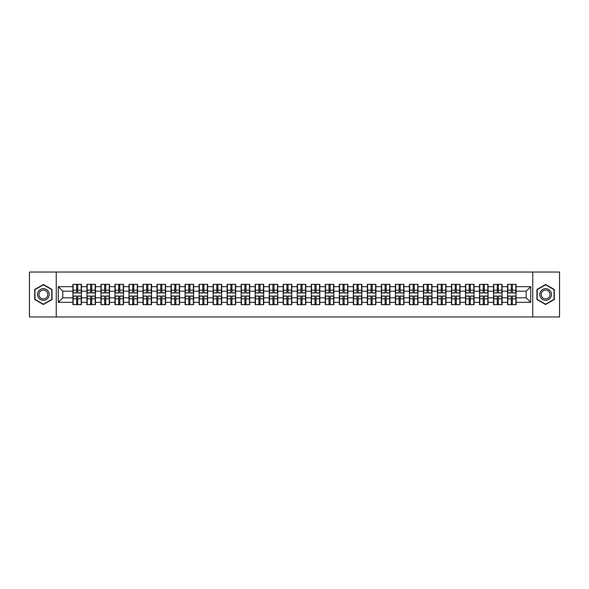<?xml version="1.0" encoding="UTF-8"?>
<svg xmlns="http://www.w3.org/2000/svg" width="589" height="589" viewBox="0 0 589 589"><rect width="100%" height="100%" fill="white"/><g stroke="black" fill="none" stroke-linecap="round" stroke-linejoin="round"><path stroke-width="0.88" d="M532.765 316.97L559.55 316.97L559.55 272.03L532.765 272.03L532.765 316.97L56.235 316.97L56.235 272.03L29.45 272.03L29.45 316.97L56.235 316.97M532.765 272.03L56.235 272.03M526.205 297.828L526.205 291.172L516.097 291.172L516.097 297.828L526.205 297.828L530.696 302.319L530.696 286.681L516.097 286.681L516.097 284.347L507.556 284.347L507.556 291.172L502.071 291.172L502.071 297.828L507.556 297.828L507.556 291.172M530.696 302.319L516.097 302.319L516.097 304.653L507.556 304.653L507.556 302.319L502.071 302.319L502.071 304.653L493.538 304.653L493.538 302.319L488.053 302.319L488.053 304.653L479.512 304.653L479.512 302.319L474.035 302.319L474.035 304.653L465.494 304.653L465.494 302.319L460.009 302.319L460.009 304.653L451.469 304.653L451.469 302.319L445.991 302.319L445.991 304.653L437.45 304.653L437.45 302.319L431.965 302.319L431.965 304.653L423.432 304.653L423.432 302.319L417.947 302.319L417.947 304.653L409.407 304.653L409.407 302.319L403.929 302.319L403.929 304.653L395.388 304.653L395.388 302.319L389.903 302.319L389.903 304.653L381.37 304.653L381.37 302.319L375.885 302.319L375.885 304.653L367.345 304.653L367.345 302.319L361.867 302.319L361.867 304.653L353.326 304.653L353.326 302.319L347.841 302.319L347.841 304.653L339.301 304.653L339.301 302.319L333.823 302.319L333.823 304.653L325.283 304.653L325.283 302.319L319.798 302.319L319.798 304.653L311.264 304.653L311.264 302.319L305.779 302.319L305.779 304.653L297.239 304.653L297.239 302.319L291.761 302.319L291.761 304.653L283.221 304.653L283.221 302.319L277.736 302.319L277.736 304.653L269.202 304.653L269.202 302.319L263.717 302.319L263.717 304.653L255.177 304.653L255.177 302.319L249.699 302.319L249.699 304.653L241.159 304.653L241.159 302.319L235.674 302.319L235.674 304.653L227.133 304.653L227.133 302.319L221.655 302.319L221.655 304.653L213.115 304.653L213.115 302.319L207.63 302.319L207.63 304.653L199.097 304.653L199.097 302.319L193.612 302.319L193.612 304.653L185.071 304.653L185.071 302.319L179.593 302.319L179.593 304.653L171.053 304.653L171.053 302.319L165.568 302.319L165.568 304.653L157.035 304.653L157.035 302.319L151.55 302.319L151.55 304.653L143.009 304.653L143.009 302.319L137.531 302.319L137.531 304.653L128.991 304.653L128.991 302.319L123.506 302.319L123.506 304.653L114.965 304.653L114.965 302.319L109.488 302.319L109.488 304.653L100.947 304.653L100.947 302.319L95.462 302.319L95.462 304.653L86.929 304.653L86.929 302.319L81.444 302.319L81.444 304.653L72.903 304.653L72.903 302.319L58.304 302.319L58.304 286.681L72.903 286.681L72.903 291.172L62.795 291.172L62.795 297.828L72.903 297.828L72.903 291.172M507.556 286.681L502.071 286.681L502.071 284.347L493.538 284.347L493.538 286.681L488.053 286.681L488.053 284.347L479.512 284.347L479.512 286.681L474.035 286.681L474.035 284.347L465.494 284.347L465.494 286.681L460.009 286.681L460.009 284.347L451.469 284.347L451.469 286.681L445.991 286.681L445.991 284.347L437.45 284.347L437.45 286.681L431.965 286.681L431.965 284.347L423.432 284.347L423.432 286.681L417.947 286.681L417.947 284.347L409.407 284.347L409.407 286.681L403.929 286.681L403.929 284.347L395.388 284.347L395.388 286.681L389.903 286.681L389.903 284.347L381.37 284.347L381.37 286.681L375.885 286.681L375.885 284.347L367.345 284.347L367.345 286.681L361.867 286.681L361.867 284.347L353.326 284.347L353.326 286.681L347.841 286.681L347.841 284.347L339.301 284.347L339.301 286.681L333.823 286.681L333.823 284.347L325.283 284.347L325.283 286.681L319.798 286.681L319.798 284.347L311.264 284.347L311.264 286.681L305.779 286.681L305.779 284.347L297.239 284.347L297.239 286.681L291.761 286.681L291.761 284.347L283.221 284.347L283.221 286.681L277.736 286.681L277.736 284.347L269.202 284.347L269.202 286.681L263.717 286.681L263.717 284.347L255.177 284.347L255.177 286.681L249.699 286.681L249.699 284.347L241.159 284.347L241.159 286.681L235.674 286.681L235.674 284.347L227.133 284.347L227.133 286.681L221.655 286.681L221.655 284.347L213.115 284.347L213.115 286.681L207.63 286.681L207.63 284.347L199.097 284.347L199.097 286.681L193.612 286.681L193.612 284.347L185.071 284.347L185.071 286.681L179.593 286.681L179.593 284.347L171.053 284.347L171.053 286.681L165.568 286.681L165.568 284.347L157.035 284.347L157.035 286.681L151.55 286.681L151.55 284.347L143.009 284.347L143.009 286.681L137.531 286.681L137.531 284.347L128.991 284.347L128.991 286.681L123.506 286.681L123.506 284.347L114.965 284.347L114.965 286.681L109.488 286.681L109.488 284.347L100.947 284.347L100.947 286.681L95.462 286.681L95.462 284.347L86.929 284.347L86.929 286.681L81.444 286.681L81.444 284.347L72.903 284.347L72.903 286.681M507.556 297.828L507.556 302.319M502.071 297.828L502.071 302.319M502.071 286.681L502.071 291.172M488.053 297.828L493.538 297.828L493.538 291.172L488.053 291.172L488.053 302.319M493.538 297.828L493.538 302.319M493.538 286.681L493.538 291.172M488.053 286.681L488.053 291.172M474.035 297.828L479.512 297.828L479.512 291.172L474.035 291.172L474.035 302.319M479.512 297.828L479.512 302.319M479.512 286.681L479.512 291.172M474.035 286.681L474.035 291.172M460.009 297.828L465.494 297.828L465.494 291.172L460.009 291.172L460.009 302.319M465.494 297.828L465.494 302.319M465.494 286.681L465.494 291.172M460.009 286.681L460.009 291.172M445.991 297.828L451.469 297.828L451.469 291.172L445.991 291.172L445.991 302.319M451.469 297.828L451.469 302.319M451.469 286.681L451.469 291.172M445.991 286.681L445.991 291.172M431.965 297.828L437.45 297.828L437.45 291.172L431.965 291.172L431.965 302.319M437.45 297.828L437.45 302.319M437.45 286.681L437.45 291.172M431.965 286.681L431.965 291.172M417.947 297.828L423.432 297.828L423.432 291.172L417.947 291.172L417.947 302.319M423.432 297.828L423.432 302.319M423.432 286.681L423.432 291.172M417.947 286.681L417.947 291.172M403.929 297.828L409.407 297.828L409.407 291.172L403.929 291.172L403.929 302.319M409.407 297.828L409.407 302.319M409.407 286.681L409.407 291.172M403.929 286.681L403.929 291.172M389.903 297.828L395.388 297.828L395.388 291.172L389.903 291.172L389.903 302.319M395.388 297.828L395.388 302.319M395.388 286.681L395.388 291.172M389.903 286.681L389.903 291.172M375.885 297.828L381.37 297.828L381.37 291.172L375.885 291.172L375.885 302.319M381.37 297.828L381.37 302.319M381.37 286.681L381.37 291.172M375.885 286.681L375.885 291.172M361.867 297.828L367.345 297.828L367.345 291.172L361.867 291.172L361.867 302.319M367.345 297.828L367.345 302.319M367.345 286.681L367.345 291.172M361.867 286.681L361.867 291.172M347.841 297.828L353.326 297.828L353.326 291.172L347.841 291.172L347.841 302.319M353.326 297.828L353.326 302.319M353.326 286.681L353.326 291.172M347.841 286.681L347.841 291.172M333.823 297.828L339.301 297.828L339.301 291.172L333.823 291.172L333.823 302.319M339.301 297.828L339.301 302.319M339.301 286.681L339.301 291.172M333.823 286.681L333.823 291.172M319.798 297.828L325.283 297.828L325.283 291.172L319.798 291.172L319.798 302.319M325.283 297.828L325.283 302.319M325.283 286.681L325.283 291.172M319.798 286.681L319.798 291.172M305.779 297.828L311.264 297.828L311.264 291.172L305.779 291.172L305.779 302.319M311.264 297.828L311.264 302.319M311.264 286.681L311.264 291.172M305.779 286.681L305.779 291.172M291.761 297.828L297.239 297.828L297.239 291.172L291.761 291.172L291.761 302.319M297.239 297.828L297.239 302.319M297.239 286.681L297.239 291.172M291.761 286.681L291.761 291.172M277.736 297.828L283.221 297.828L283.221 291.172L277.736 291.172L277.736 302.319M283.221 297.828L283.221 302.319M283.221 286.681L283.221 291.172M277.736 286.681L277.736 291.172M263.717 297.828L269.202 297.828L269.202 291.172L263.717 291.172L263.717 302.319M269.202 297.828L269.202 302.319M269.202 286.681L269.202 291.172M263.717 286.681L263.717 291.172M249.699 297.828L255.177 297.828L255.177 291.172L249.699 291.172L249.699 302.319M255.177 297.828L255.177 302.319M255.177 286.681L255.177 291.172M249.699 286.681L249.699 291.172M235.674 297.828L241.159 297.828L241.159 291.172L235.674 291.172L235.674 302.319M241.159 297.828L241.159 302.319M241.159 286.681L241.159 291.172M235.674 286.681L235.674 291.172M221.655 297.828L227.133 297.828L227.133 291.172L221.655 291.172L221.655 302.319M227.133 297.828L227.133 302.319M227.133 286.681L227.133 291.172M221.655 286.681L221.655 291.172M207.63 297.828L213.115 297.828L213.115 291.172L207.63 291.172L207.63 302.319M213.115 297.828L213.115 302.319M213.115 286.681L213.115 291.172M207.63 286.681L207.63 291.172M193.612 297.828L199.097 297.828L199.097 291.172L193.612 291.172L193.612 302.319M199.097 297.828L199.097 302.319M199.097 286.681L199.097 291.172M193.612 286.681L193.612 291.172M179.593 297.828L185.071 297.828L185.071 291.172L179.593 291.172L179.593 302.319M185.071 297.828L185.071 302.319M185.071 286.681L185.071 291.172M179.593 286.681L179.593 291.172M165.568 297.828L171.053 297.828L171.053 291.172L165.568 291.172L165.568 302.319M171.053 297.828L171.053 302.319M171.053 286.681L171.053 291.172M165.568 286.681L165.568 291.172M151.55 297.828L157.035 297.828L157.035 291.172L151.55 291.172L151.55 302.319M157.035 297.828L157.035 302.319M157.035 286.681L157.035 291.172M151.55 286.681L151.55 291.172M137.531 297.828L143.009 297.828L143.009 291.172L137.531 291.172L137.531 302.319M143.009 297.828L143.009 302.319M143.009 286.681L143.009 291.172M137.531 286.681L137.531 291.172M123.506 297.828L128.991 297.828L128.991 291.172L123.506 291.172L123.506 302.319M128.991 297.828L128.991 302.319M128.991 286.681L128.991 291.172M123.506 286.681L123.506 291.172M109.488 297.828L114.965 297.828L114.965 291.172L109.488 291.172L109.488 302.319M114.965 297.828L114.965 302.319M114.965 286.681L114.965 291.172M109.488 286.681L109.488 291.172M95.462 297.828L100.947 297.828L100.947 291.172L95.462 291.172L95.462 302.319M100.947 297.828L100.947 302.319M100.947 286.681L100.947 291.172M95.462 286.681L95.462 291.172M81.444 297.828L86.929 297.828L86.929 291.172L81.444 291.172L81.444 302.319M86.929 297.828L86.929 302.319M86.929 286.681L86.929 291.172M81.444 286.681L81.444 291.172M72.903 297.828L72.903 302.319M62.795 297.828L58.304 302.319M58.304 286.681L62.795 291.172M516.097 297.828L516.097 302.319M516.097 286.681L516.097 291.172M530.696 286.681L526.205 291.172M43.38 284.487L34.707 289.493L34.707 299.507L43.38 304.513L52.053 299.507L52.053 289.493L43.38 284.487M536.947 299.507L545.62 304.513L554.293 299.507L554.293 289.493L545.62 284.487L536.947 289.493L536.947 299.507M81.172 284.347L81.172 292.969L77.711 292.969L77.711 284.347M76.636 284.347L76.636 292.969L73.176 292.969L73.176 284.347M76.636 285.51L77.711 285.51M77.711 288.838L76.636 288.838M73.176 304.653L73.176 296.031L76.636 296.031L76.636 304.653M77.711 304.653L77.711 296.031L81.172 296.031L81.172 304.653M77.711 303.49L76.636 303.49M76.636 300.162L77.711 300.162M43.38 288.662A5.838 5.838 0 0 0 37.541 294.5A5.838 5.838 0 0 0 43.38 300.338A5.838 5.838 0 0 0 49.226 294.5A5.838 5.838 0 0 0 43.38 288.662M43.38 290.075A4.425 4.425 0 0 0 38.955 294.5A4.425 4.425 0 0 0 43.38 298.925A4.425 4.425 0 0 0 47.805 294.5A4.425 4.425 0 0 0 43.38 290.075M51.788 299.352L43.38 304.204L34.979 299.352L34.979 289.648L43.38 284.796L51.788 289.648L51.788 299.352M550.678 291.577A5.838 5.838 0 0 0 542.697 289.442A5.838 5.838 0 0 0 540.562 297.423A5.838 5.838 0 0 0 548.543 299.558A5.838 5.838 0 0 0 550.678 291.577M549.449 292.291A4.425 4.425 0 0 0 543.404 290.671A4.425 4.425 0 0 0 541.792 296.709A4.425 4.425 0 0 0 547.829 298.328A4.425 4.425 0 0 0 549.449 292.291M545.62 304.204L537.212 299.352L537.212 289.648L545.62 284.796L554.021 289.648L554.021 299.352L545.62 304.204M95.197 284.347L95.197 292.969L91.737 292.969L91.737 284.347M90.654 284.347L90.654 292.969L87.194 292.969L87.194 284.347M90.654 285.51L91.737 285.51M91.737 288.838L90.654 288.838M109.215 284.347L109.215 292.969L105.755 292.969L105.755 284.347M104.68 284.347L104.68 292.969L101.22 292.969L101.22 284.347M104.68 285.51L105.755 285.51M105.755 288.838L104.68 288.838M123.241 284.347L123.241 292.969L119.781 292.969L119.781 284.347M118.698 284.347L118.698 292.969L115.238 292.969L115.238 284.347M118.698 285.51L119.781 285.51M119.781 288.838L118.698 288.838M137.259 284.347L137.259 292.969L133.799 292.969L133.799 284.347M132.716 284.347L132.716 292.969L129.256 292.969L129.256 284.347M132.716 285.51L133.799 285.51M133.799 288.838L132.716 288.838M151.277 284.347L151.277 292.969L147.817 292.969L147.817 284.347M146.742 284.347L146.742 292.969L143.282 292.969L143.282 284.347M146.742 285.51L147.817 285.51M147.817 288.838L146.742 288.838M87.194 304.653L87.194 296.031L90.654 296.031L90.654 304.653M91.737 304.653L91.737 296.031L95.197 296.031L95.197 304.653M91.737 303.49L90.654 303.49M90.654 300.162L91.737 300.162M101.22 304.653L101.22 296.031L104.68 296.031L104.68 304.653M105.755 304.653L105.755 296.031L109.215 296.031L109.215 304.653M105.755 303.49L104.68 303.49M104.68 300.162L105.755 300.162M115.238 304.653L115.238 296.031L118.698 296.031L118.698 304.653M119.781 304.653L119.781 296.031L123.241 296.031L123.241 304.653M119.781 303.49L118.698 303.49M118.698 300.162L119.781 300.162M129.256 304.653L129.256 296.031L132.716 296.031L132.716 304.653M133.799 304.653L133.799 296.031L137.259 296.031L137.259 304.653M133.799 303.49L132.716 303.49M132.716 300.162L133.799 300.162M143.282 304.653L143.282 296.031L146.742 296.031L146.742 304.653M147.817 304.653L147.817 296.031L151.277 296.031L151.277 304.653M147.817 303.49L146.742 303.49M146.742 300.162L147.817 300.162M165.303 284.347L165.303 292.969L161.842 292.969L161.842 284.347M160.76 284.347L160.76 292.969L157.3 292.969L157.3 284.347M160.76 285.51L161.842 285.51M161.842 288.838L160.76 288.838M157.3 304.653L157.3 296.031L160.76 296.031L160.76 304.653M161.842 304.653L161.842 296.031L165.303 296.031L165.303 304.653M161.842 303.49L160.76 303.49M160.76 300.162L161.842 300.162M179.321 284.347L179.321 292.969L175.861 292.969L175.861 284.347M174.786 284.347L174.786 292.969L171.325 292.969L171.325 284.347M174.786 285.51L175.861 285.51M175.861 288.838L174.786 288.838M171.325 304.653L171.325 296.031L174.786 296.031L174.786 304.653M175.861 304.653L175.861 296.031L179.321 296.031L179.321 304.653M175.861 303.49L174.786 303.49M174.786 300.162L175.861 300.162M193.339 284.347L193.339 292.969L189.879 292.969L189.879 284.347M188.804 284.347L188.804 292.969L185.344 292.969L185.344 284.347M188.804 285.51L189.879 285.51M189.879 288.838L188.804 288.838M185.344 304.653L185.344 296.031L188.804 296.031L188.804 304.653M189.879 304.653L189.879 296.031L193.339 296.031L193.339 304.653M189.879 303.49L188.804 303.49M188.804 300.162L189.879 300.162M207.365 284.347L207.365 292.969L203.904 292.969L203.904 284.347M202.822 284.347L202.822 292.969L199.362 292.969L199.362 284.347M202.822 285.51L203.904 285.51M203.904 288.838L202.822 288.838M199.362 304.653L199.362 296.031L202.822 296.031L202.822 304.653M203.904 304.653L203.904 296.031L207.365 296.031L207.365 304.653M203.904 303.49L202.822 303.49M202.822 300.162L203.904 300.162M221.383 284.347L221.383 292.969L217.923 292.969L217.923 284.347M216.848 284.347L216.848 292.969L213.387 292.969L213.387 284.347M216.848 285.51L217.923 285.51M217.923 288.838L216.848 288.838M213.387 304.653L213.387 296.031L216.848 296.031L216.848 304.653M217.923 304.653L217.923 296.031L221.383 296.031L221.383 304.653M217.923 303.49L216.848 303.49M216.848 300.162L217.923 300.162M235.409 284.347L235.409 292.969L231.948 292.969L231.948 284.347M230.866 284.347L230.866 292.969L227.406 292.969L227.406 284.347M230.866 285.51L231.948 285.51M231.948 288.838L230.866 288.838M227.406 304.653L227.406 296.031L230.866 296.031L230.866 304.653M231.948 304.653L231.948 296.031L235.409 296.031L235.409 304.653M231.948 303.49L230.866 303.49M230.866 300.162L231.948 300.162M249.427 284.347L249.427 292.969L245.966 292.969L245.966 284.347M244.884 284.347L244.884 292.969L241.424 292.969L241.424 284.347M244.884 285.51L245.966 285.51M245.966 288.838L244.884 288.838M241.424 304.653L241.424 296.031L244.884 296.031L244.884 304.653M245.966 304.653L245.966 296.031L249.427 296.031L249.427 304.653M245.966 303.49L244.884 303.49M244.884 300.162L245.966 300.162M263.445 284.347L263.445 292.969L259.985 292.969L259.985 284.347M258.91 284.347L258.91 292.969L255.449 292.969L255.449 284.347M258.91 285.51L259.985 285.51M259.985 288.838L258.91 288.838M255.449 304.653L255.449 296.031L258.91 296.031L258.91 304.653M259.985 304.653L259.985 296.031L263.445 296.031L263.445 304.653M259.985 303.49L258.91 303.49M258.91 300.162L259.985 300.162M277.471 284.347L277.471 292.969L274.01 292.969L274.01 284.347M272.928 284.347L272.928 292.969L269.467 292.969L269.467 284.347M272.928 285.51L274.01 285.51M274.01 288.838L272.928 288.838M269.467 304.653L269.467 296.031L272.928 296.031L272.928 304.653M274.01 304.653L274.01 296.031L277.471 296.031L277.471 304.653M274.01 303.49L272.928 303.49M272.928 300.162L274.01 300.162M291.489 284.347L291.489 292.969L288.028 292.969L288.028 284.347M286.953 284.347L286.953 292.969L283.493 292.969L283.493 284.347M286.953 285.51L288.028 285.51M288.028 288.838L286.953 288.838M283.493 304.653L283.493 296.031L286.953 296.031L286.953 304.653M288.028 304.653L288.028 296.031L291.489 296.031L291.489 304.653M288.028 303.49L286.953 303.49M286.953 300.162L288.028 300.162M305.507 284.347L305.507 292.969L302.047 292.969L302.047 284.347M300.972 284.347L300.972 292.969L297.511 292.969L297.511 284.347M300.972 285.51L302.047 285.51M302.047 288.838L300.972 288.838M297.511 304.653L297.511 296.031L300.972 296.031L300.972 304.653M302.047 304.653L302.047 296.031L305.507 296.031L305.507 304.653M302.047 303.49L300.972 303.49M300.972 300.162L302.047 300.162M319.532 284.347L319.532 292.969L316.072 292.969L316.072 284.347M314.99 284.347L314.99 292.969L311.529 292.969L311.529 284.347M314.99 285.51L316.072 285.51M316.072 288.838L314.99 288.838M311.529 304.653L311.529 296.031L314.99 296.031L314.99 304.653M316.072 304.653L316.072 296.031L319.532 296.031L319.532 304.653M316.072 303.49L314.99 303.49M314.99 300.162L316.072 300.162M333.551 284.347L333.551 292.969L330.09 292.969L330.09 284.347M329.015 284.347L329.015 292.969L325.555 292.969L325.555 284.347M329.015 285.51L330.09 285.51M330.09 288.838L329.015 288.838M325.555 304.653L325.555 296.031L329.015 296.031L329.015 304.653M330.09 304.653L330.09 296.031L333.551 296.031L333.551 304.653M330.09 303.49L329.015 303.49M329.015 300.162L330.09 300.162M347.576 284.347L347.576 292.969L344.116 292.969L344.116 284.347M343.034 284.347L343.034 292.969L339.573 292.969L339.573 284.347M343.034 285.51L344.116 285.51M344.116 288.838L343.034 288.838M339.573 304.653L339.573 296.031L343.034 296.031L343.034 304.653M344.116 304.653L344.116 296.031L347.576 296.031L347.576 304.653M344.116 303.49L343.034 303.49M343.034 300.162L344.116 300.162M361.594 284.347L361.594 292.969L358.134 292.969L358.134 284.347M357.052 284.347L357.052 292.969L353.591 292.969L353.591 284.347M357.052 285.51L358.134 285.51M358.134 288.838L357.052 288.838M353.591 304.653L353.591 296.031L357.052 296.031L357.052 304.653M358.134 304.653L358.134 296.031L361.594 296.031L361.594 304.653M358.134 303.49L357.052 303.49M357.052 300.162L358.134 300.162M375.613 284.347L375.613 292.969L372.152 292.969L372.152 284.347M371.077 284.347L371.077 292.969L367.617 292.969L367.617 284.347M371.077 285.51L372.152 285.51M372.152 288.838L371.077 288.838M367.617 304.653L367.617 296.031L371.077 296.031L371.077 304.653M372.152 304.653L372.152 296.031L375.613 296.031L375.613 304.653M372.152 303.49L371.077 303.49M371.077 300.162L372.152 300.162M389.638 284.347L389.638 292.969L386.178 292.969L386.178 284.347M385.096 284.347L385.096 292.969L381.635 292.969L381.635 284.347M385.096 285.51L386.178 285.51M386.178 288.838L385.096 288.838M381.635 304.653L381.635 296.031L385.096 296.031L385.096 304.653M386.178 304.653L386.178 296.031L389.638 296.031L389.638 304.653M386.178 303.49L385.096 303.49M385.096 300.162L386.178 300.162M403.656 284.347L403.656 292.969L400.196 292.969L400.196 284.347M399.121 284.347L399.121 292.969L395.661 292.969L395.661 284.347M399.121 285.51L400.196 285.51M400.196 288.838L399.121 288.838M395.661 304.653L395.661 296.031L399.121 296.031L399.121 304.653M400.196 304.653L400.196 296.031L403.656 296.031L403.656 304.653M400.196 303.49L399.121 303.49M399.121 300.162L400.196 300.162M417.675 284.347L417.675 292.969L414.214 292.969L414.214 284.347M413.139 284.347L413.139 292.969L409.679 292.969L409.679 284.347M413.139 285.51L414.214 285.51M414.214 288.838L413.139 288.838M409.679 304.653L409.679 296.031L413.139 296.031L413.139 304.653M414.214 304.653L414.214 296.031L417.675 296.031L417.675 304.653M414.214 303.49L413.139 303.49M413.139 300.162L414.214 300.162M431.7 284.347L431.7 292.969L428.24 292.969L428.24 284.347M427.158 284.347L427.158 292.969L423.697 292.969L423.697 284.347M427.158 285.51L428.24 285.51M428.24 288.838L427.158 288.838M423.697 304.653L423.697 296.031L427.158 296.031L427.158 304.653M428.24 304.653L428.24 296.031L431.7 296.031L431.7 304.653M428.24 303.49L427.158 303.49M427.158 300.162L428.24 300.162M445.718 284.347L445.718 292.969L442.258 292.969L442.258 284.347M441.183 284.347L441.183 292.969L437.723 292.969L437.723 284.347M441.183 285.51L442.258 285.51M442.258 288.838L441.183 288.838M437.723 304.653L437.723 296.031L441.183 296.031L441.183 304.653M442.258 304.653L442.258 296.031L445.718 296.031L445.718 304.653M442.258 303.49L441.183 303.49M441.183 300.162L442.258 300.162M459.744 284.347L459.744 292.969L456.284 292.969L456.284 284.347M455.201 284.347L455.201 292.969L451.741 292.969L451.741 284.347M455.201 285.51L456.284 285.51M456.284 288.838L455.201 288.838M451.741 304.653L451.741 296.031L455.201 296.031L455.201 304.653M456.284 304.653L456.284 296.031L459.744 296.031L459.744 304.653M456.284 303.49L455.201 303.49M455.201 300.162L456.284 300.162M473.762 284.347L473.762 292.969L470.302 292.969L470.302 284.347M469.219 284.347L469.219 292.969L465.759 292.969L465.759 284.347M469.219 285.51L470.302 285.51M470.302 288.838L469.219 288.838M465.759 304.653L465.759 296.031L469.219 296.031L469.219 304.653M470.302 304.653L470.302 296.031L473.762 296.031L473.762 304.653M470.302 303.49L469.219 303.49M469.219 300.162L470.302 300.162M487.78 284.347L487.78 292.969L484.32 292.969L484.32 284.347M483.245 284.347L483.245 292.969L479.785 292.969L479.785 284.347M483.245 285.51L484.32 285.51M484.32 288.838L483.245 288.838M479.785 304.653L479.785 296.031L483.245 296.031L483.245 304.653M484.32 304.653L484.32 296.031L487.78 296.031L487.78 304.653M484.32 303.49L483.245 303.49M483.245 300.162L484.32 300.162M501.806 284.347L501.806 292.969L498.346 292.969L498.346 284.347M497.263 284.347L497.263 292.969L493.803 292.969L493.803 284.347M497.263 285.51L498.346 285.51M498.346 288.838L497.263 288.838M493.803 304.653L493.803 296.031L497.263 296.031L497.263 304.653M498.346 304.653L498.346 296.031L501.806 296.031L501.806 304.653M498.346 303.49L497.263 303.49M497.263 300.162L498.346 300.162M515.824 284.347L515.824 292.969L512.364 292.969L512.364 284.347M511.289 284.347L511.289 292.969L507.828 292.969L507.828 284.347M511.289 285.51L512.364 285.51M512.364 288.838L511.289 288.838M507.828 304.653L507.828 296.031L511.289 296.031L511.289 304.653M512.364 304.653L512.364 296.031L515.824 296.031L515.824 304.653M512.364 303.49L511.289 303.49M511.289 300.162L512.364 300.162M76.636 290.2L73.176 290.2M76.636 292.858L73.176 292.858M81.172 290.2L77.711 290.2M81.172 292.858L77.711 292.858M77.711 298.8L81.172 298.8M77.711 296.142L81.172 296.142M73.176 298.8L76.636 298.8M73.176 296.142L76.636 296.142M90.654 290.2L87.194 290.2M90.654 292.858L87.194 292.858M95.197 290.2L91.737 290.2M95.197 292.858L91.737 292.858M104.68 290.2L101.22 290.2M104.68 292.858L101.22 292.858M109.215 290.2L105.755 290.2M109.215 292.858L105.755 292.858M118.698 290.2L115.238 290.2M118.698 292.858L115.238 292.858M123.241 290.2L119.781 290.2M123.241 292.858L119.781 292.858M132.716 290.2L129.256 290.2M132.716 292.858L129.256 292.858M137.259 290.2L133.799 290.2M137.259 292.858L133.799 292.858M146.742 290.2L143.282 290.2M146.742 292.858L143.282 292.858M151.277 290.2L147.817 290.2M151.277 292.858L147.817 292.858M91.737 298.8L95.197 298.8M91.737 296.142L95.197 296.142M87.194 298.8L90.654 298.8M87.194 296.142L90.654 296.142M105.755 298.8L109.215 298.8M105.755 296.142L109.215 296.142M101.22 298.8L104.68 298.8M101.22 296.142L104.68 296.142M119.781 298.8L123.241 298.8M119.781 296.142L123.241 296.142M115.238 298.8L118.698 298.8M115.238 296.142L118.698 296.142M133.799 298.8L137.259 298.8M133.799 296.142L137.259 296.142M129.256 298.8L132.716 298.8M129.256 296.142L132.716 296.142M147.817 298.8L151.277 298.8M147.817 296.142L151.277 296.142M143.282 298.8L146.742 298.8M143.282 296.142L146.742 296.142M160.76 290.2L157.3 290.2M160.76 292.858L157.3 292.858M165.303 290.2L161.842 290.2M165.303 292.858L161.842 292.858M161.842 298.8L165.303 298.8M161.842 296.142L165.303 296.142M157.3 298.8L160.76 298.8M157.3 296.142L160.76 296.142M174.786 290.2L171.325 290.2M174.786 292.858L171.325 292.858M179.321 290.2L175.861 290.2M179.321 292.858L175.861 292.858M175.861 298.8L179.321 298.8M175.861 296.142L179.321 296.142M171.325 298.8L174.786 298.8M171.325 296.142L174.786 296.142M188.804 290.2L185.344 290.2M188.804 292.858L185.344 292.858M193.339 290.2L189.879 290.2M193.339 292.858L189.879 292.858M189.879 298.8L193.339 298.8M189.879 296.142L193.339 296.142M185.344 298.8L188.804 298.8M185.344 296.142L188.804 296.142M202.822 290.2L199.362 290.2M202.822 292.858L199.362 292.858M207.365 290.2L203.904 290.2M207.365 292.858L203.904 292.858M203.904 298.8L207.365 298.8M203.904 296.142L207.365 296.142M199.362 298.8L202.822 298.8M199.362 296.142L202.822 296.142M216.848 290.2L213.387 290.2M216.848 292.858L213.387 292.858M221.383 290.2L217.923 290.2M221.383 292.858L217.923 292.858M217.923 298.8L221.383 298.8M217.923 296.142L221.383 296.142M213.387 298.8L216.848 298.8M213.387 296.142L216.848 296.142M230.866 290.2L227.406 290.2M230.866 292.858L227.406 292.858M235.409 290.2L231.948 290.2M235.409 292.858L231.948 292.858M231.948 298.8L235.409 298.8M231.948 296.142L235.409 296.142M227.406 298.8L230.866 298.8M227.406 296.142L230.866 296.142M244.884 290.2L241.424 290.2M244.884 292.858L241.424 292.858M249.427 290.2L245.966 290.2M249.427 292.858L245.966 292.858M245.966 298.8L249.427 298.8M245.966 296.142L249.427 296.142M241.424 298.8L244.884 298.8M241.424 296.142L244.884 296.142M258.91 290.2L255.449 290.2M258.91 292.858L255.449 292.858M263.445 290.2L259.985 290.2M263.445 292.858L259.985 292.858M259.985 298.8L263.445 298.8M259.985 296.142L263.445 296.142M255.449 298.8L258.91 298.8M255.449 296.142L258.91 296.142M272.928 290.2L269.467 290.2M272.928 292.858L269.467 292.858M277.471 290.2L274.01 290.2M277.471 292.858L274.01 292.858M274.01 298.8L277.471 298.8M274.01 296.142L277.471 296.142M269.467 298.8L272.928 298.8M269.467 296.142L272.928 296.142M286.953 290.2L283.493 290.2M286.953 292.858L283.493 292.858M291.489 290.2L288.028 290.2M291.489 292.858L288.028 292.858M288.028 298.8L291.489 298.8M288.028 296.142L291.489 296.142M283.493 298.8L286.953 298.8M283.493 296.142L286.953 296.142M300.972 290.2L297.511 290.2M300.972 292.858L297.511 292.858M305.507 290.2L302.047 290.2M305.507 292.858L302.047 292.858M302.047 298.8L305.507 298.8M302.047 296.142L305.507 296.142M297.511 298.8L300.972 298.8M297.511 296.142L300.972 296.142M314.99 290.2L311.529 290.2M314.99 292.858L311.529 292.858M319.532 290.2L316.072 290.2M319.532 292.858L316.072 292.858M316.072 298.8L319.532 298.8M316.072 296.142L319.532 296.142M311.529 298.8L314.99 298.8M311.529 296.142L314.99 296.142M329.015 290.2L325.555 290.2M329.015 292.858L325.555 292.858M333.551 290.2L330.09 290.2M333.551 292.858L330.09 292.858M330.09 298.8L333.551 298.8M330.09 296.142L333.551 296.142M325.555 298.8L329.015 298.8M325.555 296.142L329.015 296.142M343.034 290.2L339.573 290.2M343.034 292.858L339.573 292.858M347.576 290.2L344.116 290.2M347.576 292.858L344.116 292.858M344.116 298.8L347.576 298.8M344.116 296.142L347.576 296.142M339.573 298.8L343.034 298.8M339.573 296.142L343.034 296.142M357.052 290.2L353.591 290.2M357.052 292.858L353.591 292.858M361.594 290.2L358.134 290.2M361.594 292.858L358.134 292.858M358.134 298.8L361.594 298.8M358.134 296.142L361.594 296.142M353.591 298.8L357.052 298.8M353.591 296.142L357.052 296.142M371.077 290.2L367.617 290.2M371.077 292.858L367.617 292.858M375.613 290.2L372.152 290.2M375.613 292.858L372.152 292.858M372.152 298.8L375.613 298.8M372.152 296.142L375.613 296.142M367.617 298.8L371.077 298.8M367.617 296.142L371.077 296.142M385.096 290.2L381.635 290.2M385.096 292.858L381.635 292.858M389.638 290.2L386.178 290.2M389.638 292.858L386.178 292.858M386.178 298.8L389.638 298.8M386.178 296.142L389.638 296.142M381.635 298.8L385.096 298.8M381.635 296.142L385.096 296.142M399.121 290.2L395.661 290.2M399.121 292.858L395.661 292.858M403.656 290.2L400.196 290.2M403.656 292.858L400.196 292.858M400.196 298.8L403.656 298.8M400.196 296.142L403.656 296.142M395.661 298.8L399.121 298.8M395.661 296.142L399.121 296.142M413.139 290.2L409.679 290.2M413.139 292.858L409.679 292.858M417.675 290.2L414.214 290.2M417.675 292.858L414.214 292.858M414.214 298.8L417.675 298.8M414.214 296.142L417.675 296.142M409.679 298.8L413.139 298.8M409.679 296.142L413.139 296.142M427.158 290.2L423.697 290.2M427.158 292.858L423.697 292.858M431.7 290.2L428.24 290.2M431.7 292.858L428.24 292.858M428.24 298.8L431.7 298.8M428.24 296.142L431.7 296.142M423.697 298.8L427.158 298.8M423.697 296.142L427.158 296.142M441.183 290.2L437.723 290.2M441.183 292.858L437.723 292.858M445.718 290.2L442.258 290.2M445.718 292.858L442.258 292.858M442.258 298.8L445.718 298.8M442.258 296.142L445.718 296.142M437.723 298.8L441.183 298.8M437.723 296.142L441.183 296.142M455.201 290.2L451.741 290.2M455.201 292.858L451.741 292.858M459.744 290.2L456.284 290.2M459.744 292.858L456.284 292.858M456.284 298.8L459.744 298.8M456.284 296.142L459.744 296.142M451.741 298.8L455.201 298.8M451.741 296.142L455.201 296.142M469.219 290.2L465.759 290.2M469.219 292.858L465.759 292.858M473.762 290.2L470.302 290.2M473.762 292.858L470.302 292.858M470.302 298.8L473.762 298.8M470.302 296.142L473.762 296.142M465.759 298.8L469.219 298.8M465.759 296.142L469.219 296.142M483.245 290.2L479.785 290.2M483.245 292.858L479.785 292.858M487.78 290.2L484.32 290.2M487.78 292.858L484.32 292.858M484.32 298.8L487.78 298.8M484.32 296.142L487.78 296.142M479.785 298.8L483.245 298.8M479.785 296.142L483.245 296.142M497.263 290.2L493.803 290.2M497.263 292.858L493.803 292.858M501.806 290.2L498.346 290.2M501.806 292.858L498.346 292.858M498.346 298.8L501.806 298.8M498.346 296.142L501.806 296.142M493.803 298.8L497.263 298.8M493.803 296.142L497.263 296.142M511.289 290.2L507.828 290.2M511.289 292.858L507.828 292.858M515.824 290.2L512.364 290.2M515.824 292.858L512.364 292.858M512.364 298.8L515.824 298.8M512.364 296.142L515.824 296.142M507.828 298.8L511.289 298.8M507.828 296.142L511.289 296.142"/></g></svg>
